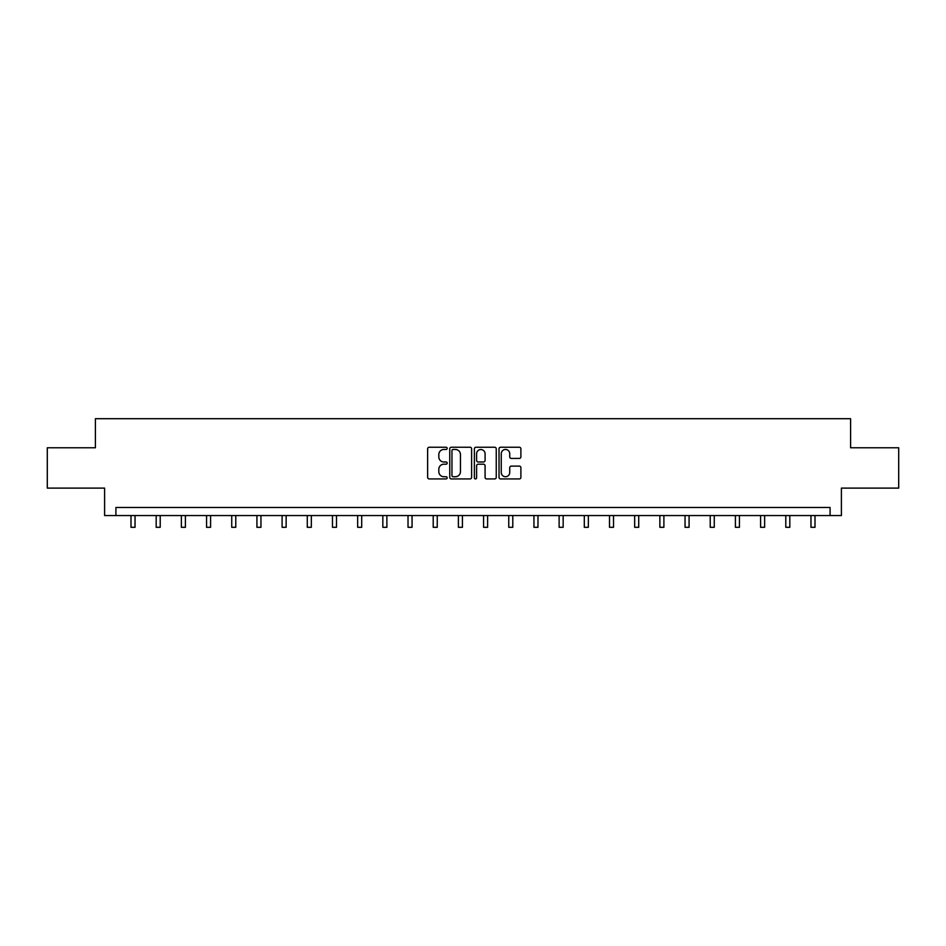 <?xml version="1.0" encoding="UTF-8"?>
<svg xmlns="http://www.w3.org/2000/svg" width="946" height="946" viewBox="0 0 946 946"><rect width="100%" height="100%" fill="white"/><g stroke="black" fill="none" stroke-linecap="round" stroke-linejoin="round"><path stroke-width="1.42" d="M447.174 448.357A1.112 1.112 0 0 0 446.063 447.245L429.224 447.245A1.585 1.585 0 0 0 427.639 448.83L427.639 477.352A1.585 1.585 0 0 0 429.224 478.936L446.063 478.936A1.112 1.112 0 0 0 447.174 477.836A1.112 1.112 0 0 0 446.063 476.725L443.887 476.725A5.073 5.073 0 0 1 438.814 471.652L438.814 469.275A5.073 5.073 0 0 1 443.887 464.202L446.063 464.202A1.112 1.112 0 0 0 447.174 463.091A1.112 1.112 0 0 0 446.063 461.991L443.887 461.991A5.073 5.073 0 0 1 438.814 456.918L438.814 454.541A5.073 5.073 0 0 1 443.887 449.468L446.063 449.468A1.112 1.112 0 0 0 447.174 448.357M519.307 458.42A1.585 1.585 0 0 0 520.891 456.835L520.891 448.83A1.585 1.585 0 0 0 519.307 447.245L500.611 447.245A1.585 1.585 0 0 0 499.027 448.83L499.027 477.352A1.585 1.585 0 0 0 500.611 478.936L519.307 478.936A1.585 1.585 0 0 0 520.891 477.352L520.891 467.691A1.585 1.585 0 0 0 519.307 466.106L511.313 466.106A1.585 1.585 0 0 0 509.728 467.691L509.728 472.48A4.233 4.233 0 0 1 505.483 476.725A4.233 4.233 0 0 1 501.25 472.48L501.25 453.702A4.233 4.233 0 0 1 505.483 449.468A4.233 4.233 0 0 1 509.728 453.702L509.728 456.835A1.585 1.585 0 0 0 511.313 458.42L519.307 458.42M830.091 515.558L841.396 515.558L841.396 488.112L898.7 488.112L898.7 447.765L850.596 447.765L850.596 418.7L95.404 418.7L95.404 447.765L47.3 447.765L47.3 488.112L104.604 488.112L104.604 515.558L830.091 515.558L830.091 507.494L115.909 507.494L115.909 515.558M471.616 448.83A1.585 1.585 0 0 0 470.032 447.245L451.337 447.245A1.585 1.585 0 0 0 449.752 448.83L449.752 477.352A1.585 1.585 0 0 0 451.337 478.936L470.032 478.936A1.585 1.585 0 0 0 471.616 477.352L471.616 448.83M475.968 447.245L494.663 447.245A1.585 1.585 0 0 1 496.248 448.83L496.248 477.352A1.585 1.585 0 0 1 494.663 478.936L486.67 478.936A1.585 1.585 0 0 1 485.085 477.352L485.085 465.787A1.585 1.585 0 0 0 483.501 464.202L478.191 464.202A1.585 1.585 0 0 0 476.607 465.787L476.607 477.836A1.112 1.112 0 0 1 475.495 478.936A1.112 1.112 0 0 1 474.384 477.836L474.384 448.83A1.585 1.585 0 0 1 475.968 447.245M453.075 449.468A1.112 1.112 0 0 0 451.963 450.58L451.963 475.613A1.112 1.112 0 0 0 453.075 476.725L455.369 476.725A5.073 5.073 0 0 0 460.442 471.652L460.442 454.541A5.073 5.073 0 0 0 455.369 449.468L453.075 449.468M485.085 453.784A4.233 4.233 0 0 0 480.84 449.551A4.233 4.233 0 0 0 476.607 453.784L476.607 460.406A1.585 1.585 0 0 0 478.191 461.991L483.501 461.991A1.585 1.585 0 0 0 485.085 460.406L485.085 453.784M130.997 515.558L130.997 527.3L135.042 527.3L135.042 515.558M156.185 515.558L156.185 527.3L160.217 527.3L160.217 515.558M181.372 515.558L181.372 527.3L185.404 527.3L185.404 515.558M206.559 515.558L206.559 527.3L210.591 527.3L210.591 515.558M231.735 515.558L231.735 527.3L235.779 527.3L235.779 515.558M256.922 515.558L256.922 527.3L260.954 527.3L260.954 515.558M282.109 515.558L282.109 527.3L286.141 527.3L286.141 515.558M307.284 515.558L307.284 527.3L311.329 527.3L311.329 515.558M332.472 515.558L332.472 527.3L336.504 527.3L336.504 515.558M357.659 515.558L357.659 527.3L361.691 527.3L361.691 515.558M382.834 515.558L382.834 527.3L386.879 527.3L386.879 515.558M408.022 515.558L408.022 527.3L412.054 527.3L412.054 515.558M433.209 515.558L433.209 527.3L437.241 527.3L437.241 515.558M458.396 515.558L458.396 527.3L462.428 527.3L462.428 515.558M483.572 515.558L483.572 527.3L487.604 527.3L487.604 515.558M508.759 515.558L508.759 527.3L512.791 527.3L512.791 515.558M533.946 515.558L533.946 527.3L537.978 527.3L537.978 515.558M559.121 515.558L559.121 527.3L563.166 527.3L563.166 515.558M584.309 515.558L584.309 527.3L588.341 527.3L588.341 515.558M609.496 515.558L609.496 527.3L613.528 527.3L613.528 515.558M634.671 515.558L634.671 527.3L638.716 527.3L638.716 515.558M659.859 515.558L659.859 527.3L663.891 527.3L663.891 515.558M685.046 515.558L685.046 527.3L689.078 527.3L689.078 515.558M710.221 515.558L710.221 527.3L714.265 527.3L714.265 515.558M735.409 515.558L735.409 527.3L739.441 527.3L739.441 515.558M760.596 515.558L760.596 527.3L764.628 527.3L764.628 515.558M785.783 515.558L785.783 527.3L789.815 527.3L789.815 515.558M810.959 515.558L810.959 527.3L815.003 527.3L815.003 515.558"/></g></svg>
